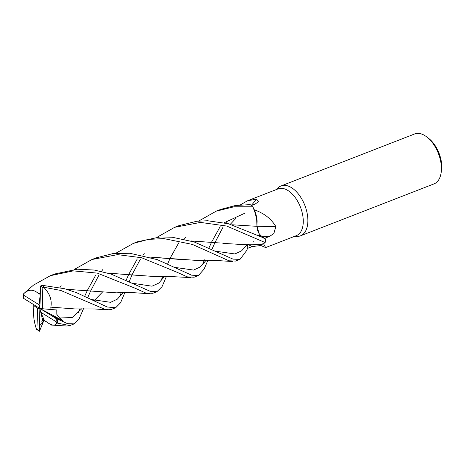 <?xml version="1.0" encoding="UTF-8"?>
<svg xmlns="http://www.w3.org/2000/svg" width="465" height="465" viewBox="0 0 465 465"><rect width="100%" height="100%" fill="white"/><g stroke="black" fill="none" stroke-linecap="round" stroke-linejoin="round"><path stroke-width="0.7" d="M198.683 221.061L216.208 211.162L234.052 206.786L252.873 206.815L256.523 216.748L256.982 226.321L256.523 216.754L252.89 206.844L254.332 209.831A25.098 14.142 -111.3 0 0 254.326 209.825A25.098 14.142 -111.3 0 1 254.402 209.913C264.004 213.191 271.147 218.73 275.838 226.531L273.827 233.61L269.659 236.313L264.55 238.406M259.348 244.41A21.303 12.003 -111.3 0 0 263.539 243.765L265.66 247.583L296.35 235.645A25.098 14.142 -111.3 0 0 303.261 222.16A25.098 14.142 -111.3 0 0 294.961 197.195A25.098 14.142 -111.3 0 0 278.151 188.86L247.461 200.804L256.581 199.113L258.523 201.793L255.128 204.036L251.402 205.553M240.295 204.914L247.461 200.804M294.688 236.29L296.705 236.406A26.772 15.089 -111.3 0 0 300.5 235.825A26.772 15.089 -111.3 0 0 307.865 221.439A26.772 15.089 -111.3 0 0 299.018 194.812A26.772 15.089 -111.3 0 0 281.087 185.924A26.772 15.089 -111.3 0 0 277.896 188.063L276.489 189.511M300.5 235.825L434.031 183.878A26.772 15.089 -111.3 0 0 441.012 173.439A26.772 15.089 -111.3 0 0 441.395 169.493A26.772 15.089 -111.3 0 0 426.818 136.948A26.772 15.089 -111.3 0 0 414.617 133.972L281.087 185.924M441.012 173.439L441.407 171.184A24.093 13.578 -111.3 0 0 441.75 167.632A24.093 13.578 -111.3 0 0 428.625 138.343L426.818 136.948M260.819 245.503L252.28 246.572L247.095 248.502M265.66 247.583L258.284 244.363M263.539 243.765A25.098 14.142 -111.3 0 0 263.568 243.677L259.935 244.439C253.96 244.108 244.59 244.166 240.748 244.433L222.857 243.358M115.75 253.286L133.379 243.393L137.541 241.771L160.21 236.935L172.236 237.243L194.184 241.963L233.006 259.121L239.998 259.365L247.072 249.967L247.473 244.375L247.072 249.949L247.473 244.375L241.544 250.873L234.947 253.954L216.359 251.321M257 226.298A453.253 44.814 -178.9 0 1 275.838 226.531M232.227 224.793L257 226.327L257.133 220.898A21.303 12.003 -111.3 0 0 254.402 209.913M157.269 237.138L174.689 227.315L200.502 222.415L226.734 226.054L265.149 242.561A26.772 15.089 -111.3 0 0 265.62 239.045L261.411 236.104L265.608 239.039L261.417 236.104L259.278 233.907L256.976 226.327A7.696 4.336 -111.3 0 0 256.971 226.368M257.133 220.898L254.332 209.831M265.149 242.561L263.568 243.677M259.278 233.907L261.411 236.104C258.476 233.651 257.006 230.344 257 226.188M251.292 205.466A453.253 410.194 112.6 0 0 256.581 199.113M253.129 241.568L253.995 242.195M102.794 269.584L101.446 271.473M98.818 275.385L90.739 290.776L87.769 297.588M83.531 308.702L79.038 318.897L74.197 323.873L67.564 323.669L56.451 318.606M46.082 321.518L44.448 320.676L40.705 312.201L56.085 321.716L56.788 323.006L69.808 325.581L74.197 323.873M78.201 313.096L80.085 308.249M84.746 296.106L87.356 290.427L95.778 275.059M133.379 243.393L148.271 239.411L163.808 238.586L192.429 244.427L228.995 260.789L235.621 261.068L239.998 259.365M61.206 285.801L59.985 287.504M44.094 319.868L39.508 331.103L39.252 330.848A25.767 14.52 -111.3 0 1 36.962 329.203L36.421 329.069M207.919 260.29L204.176 268.985L198.45 275.53L191.627 275.175L157.286 259.633L129.857 253.268L112.78 253.628L96.209 257.854M74.319 269.433L91.948 259.511L117.558 254.634L141.61 257.738L177.13 272.304L187.197 276.849L194.103 277.221L198.45 275.53M98.481 302.907L76.44 292.636L64.507 288.707L41.856 285.266L40.565 286.12A25.767 14.52 -111.3 0 1 42.85 287.765L44.599 287.393L60.776 290.445L104.236 309.068L111.368 309.411L115.657 307.743L107.159 306.981L98.481 302.907M119.668 297.013L121.394 292.154M126.218 280.122L128.822 274.257L137.285 258.947M144.22 253.472L142.941 255.314M140.354 259.238L132.089 274.629L129.253 281.54M124.887 292.566L120.575 302.75L115.657 307.743M265.62 239.045L261.562 237.057L228.513 223.758L207.623 220.753L196.817 221.241L179.037 225.624L174.689 227.315M252.873 206.815A26.772 15.089 -111.3 0 0 250.141 204.612L235.249 205.542L220.584 209.465L216.208 211.162M139.982 286.76L110.99 274.048L94.244 270.043L77.452 269.206L54.777 273.972L50.394 275.675L73.301 270.88L97.33 273.118L135.652 288.445L145.911 293.084L152.787 293.293L156.955 291.671L150.462 291.433L139.982 286.76M24.052 293.345L33.515 285.103L50.394 275.675M46.064 321.478L46.099 321.548C51.772 325.849 55.352 326.291 56.84 322.879M149.771 257.058L199.101 260.586L206.071 260.29L218.724 260.621L232.361 261.545M149.846 257.081L183.059 259.697M39.118 325.145L39.583 325.762L43.059 322.088L43.791 319.182M39.246 330.993L39.909 308.487L40.705 312.201M43.419 320.205L43.902 319.438M175.102 267.433L193.62 270.066L200.293 266.904L206.117 260.29M230.338 224.252L235.784 218.474M227.036 221.27L225.746 223.061M223.136 226.978L215.028 242.439L212.075 249.135M38.479 293.653L40.316 293.026M66.466 289.282L116.459 292.834C122.533 292.462 131.339 292.473 136.547 292.88L149.445 293.741M40.281 294.386L38.479 293.601L40.316 293.055M66.518 289.3L95.587 291.363M40.565 285.975L39.909 308.487L42.269 308.714L42.85 287.765M91.681 299.559L110.6 302.314L117.25 299.216L123.242 292.59M257.348 235.005L261.417 236.11M160.878 281.18L162.866 275.995M167.656 263.957L170.144 258.156L178.804 242.777M24.436 293.13L24.052 293.339M38.479 293.572C33.434 289.027 28.446 289.125 23.529 293.88M23.366 298.204L39.909 308.487L39.107 304.767L23.727 295.252L23.709 293.694M23.61 294.153L23.477 298.274A25.767 14.52 -111.3 0 1 23.727 295.252M185.506 237.441L184.32 239.12M166.424 276.396L162.023 286.678L156.955 291.671M244.462 213.359L224.269 222.712M137.111 275.321L107.99 273.153M34.282 305.017L33.713 305.551L33.747 307.993M133.048 283.342L152.014 286.196L158.728 283.109L164.61 276.419L158.728 283.109L152.014 286.196L133.048 283.342M202.409 264.87L204.414 259.848M209.047 247.723L211.616 242.079M211.621 242.067L220.154 226.641M33.765 307.999L33.747 307.97C33.05 314.712 33.974 321.832 36.52 329.348M107.95 273.141L157.629 276.751L167.673 276.39L191.069 277.611M56.445 318.763L52.289 316.113L62.63 320.583L59.648 318.019L56.823 314.34L56.794 309.975L50.987 309.516L50.813 307.132L74.888 308.929L94.901 308.981L107.938 309.911M94.476 300.314L102.3 292.258L94.5 300.32M191.086 240.951L219.654 242.968M59.648 318.019L72.267 317.514L81.805 308.702M50.772 307.132L50.842 307.132C52.156 300.158 49.825 293.584 43.849 287.405M50.842 307.132L53.771 307.464M191.022 240.928L219.678 242.968M62.63 320.583L39.909 308.487L37.549 308.254L33.713 305.551M52.289 316.113L39.909 308.487M50.987 309.516L42.269 308.714M40.246 294.392L39.107 304.767M37.549 308.254L36.962 329.203M43.059 322.088L40.833 312.486M247.473 244.352A451.143 277.861 -89.3 0 1 252.28 246.572M261.568 236.214A451.143 44.605 -178.9 0 1 269.659 236.313M57.311 323.024A26.772 15.089 -111.3 0 0 57.724 319.461M44.599 287.393A26.772 15.089 -111.3 0 0 41.856 285.266M52.76 316.444L53.08 316.525M56.085 321.716A25.767 14.52 -111.3 0 0 56.341 318.694M96.238 257.843L91.948 259.511M51.452 325.07L66.733 326.023M43.786 319.176L41.85 321.373M39.327 331.295L36.625 329.284"/></g></svg>
